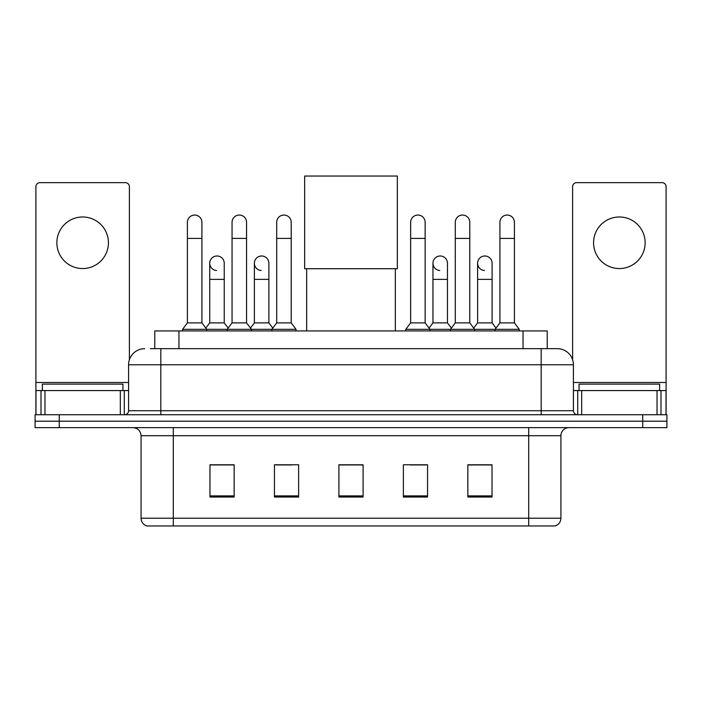 <?xml version="1.0" encoding="UTF-8"?>
<svg xmlns="http://www.w3.org/2000/svg" width="702" height="702" viewBox="0 0 702 702"><rect width="100%" height="100%" fill="white"/><g stroke="black" fill="none" stroke-linecap="round" stroke-linejoin="round"><path stroke-width="1.05" d="M154.782 348.666L154.782 330.932L547.218 330.932L547.218 348.666M150.711 348.666L551.658 348.666M150.342 348.666L160.819 348.666L160.819 364.777L128.58 364.777L128.58 410.714A4.028 4.028 0 0 1 124.552 414.742M144.7 348.666A16.12 16.12 0 0 0 128.58 364.777M557.3 348.666A16.12 16.12 0 0 1 573.42 364.777L541.181 364.777L541.181 348.666L557.055 348.666M573.42 364.777L573.42 410.714C573.657 413.162 574.999 414.505 577.448 414.742M59.275 414.742L35.1 414.742L35.1 421.191L59.275 421.191L35.1 421.191L35.1 427.641L59.275 427.641L59.275 421.191L642.725 421.191L59.275 421.191L59.275 414.742L642.725 414.742L642.725 421.191L666.9 421.191L642.725 421.191L642.725 427.641L59.275 427.641M642.725 427.641L666.9 427.641L666.9 414.742L642.725 414.742M560.924 518.216C560.705 522.077 558.774 524.657 555.124 525.956L528.694 525.956L528.694 518.216L560.924 518.216L560.924 435.696A8.055 8.055 0 0 1 568.989 427.641M528.694 525.956L146.876 525.956A8.055 8.055 0 0 1 141.076 518.216L141.076 435.696C140.593 430.8 137.908 428.115 133.011 427.641M492.023 497.025L492.023 464.785L467.848 464.785L467.848 497.025L492.023 497.025M427.553 497.025L427.553 464.785L403.378 464.785L403.378 497.025L427.553 497.025M234.152 497.025L234.152 464.785L209.977 464.785L209.977 497.025L234.152 497.025M298.622 497.025L298.622 464.785L274.447 464.785L274.447 497.025L298.622 497.025M363.092 497.025L363.092 464.785L338.908 464.785L338.908 497.025L363.092 497.025M141.076 518.216L173.306 518.216L173.306 525.956L162.408 525.956M514.197 525.956L187.803 525.956M476.798 464.952L470.594 464.952M275.895 464.952L292.014 464.952M231.248 464.952L225.044 464.952M409.828 464.952L425.947 464.952M363.092 464.952L338.908 464.952M234.152 464.952L209.977 464.952M492.023 464.952L467.848 464.952M122.938 390.566L122.938 384.117L42.357 384.117L42.357 390.566M82.643 216.988A25.79 25.79 0 0 0 56.862 242.769A25.79 25.79 0 0 0 82.643 268.559A25.79 25.79 0 0 0 108.433 242.769A25.79 25.79 0 0 0 82.643 216.988M120.323 414.742L120.323 390.566L44.972 390.566L44.972 414.742M129.387 359.749L129.387 186.679A4.028 4.028 0 0 0 125.36 182.652L39.935 182.652A4.028 4.028 0 0 0 35.907 186.679L35.907 390.566L44.972 390.566M120.323 390.566L128.58 390.566M35.907 414.742L35.907 390.566M306.677 268.717L306.677 330.932M395.323 268.717L395.323 330.932M304.659 176.044L397.341 176.044L397.341 268.717L304.659 268.717L304.659 176.044M187.408 238.417L201.913 238.417L201.913 322.876L187.408 322.876L187.408 222.306A7.257 7.257 0 0 1 195.121 215.066A7.257 7.257 0 0 1 201.913 222.306A7.257 7.257 0 0 0 195.121 215.066M187.408 322.876L182.573 329.326L182.573 330.932M201.913 322.876L206.748 329.326L182.573 329.326M232.055 322.876L232.055 238.417L246.56 238.417L246.56 322.876L232.055 322.876L227.22 329.326L206.748 329.326L206.748 330.932M232.055 238.417L232.055 222.306A7.257 7.257 0 0 1 239.759 215.066A7.257 7.257 0 0 1 246.56 222.306A7.257 7.257 0 0 0 239.759 215.066M246.56 322.876L251.395 329.326L227.22 329.326L227.22 330.932M276.702 322.876L276.702 238.417L291.207 238.417L291.207 322.876L276.702 322.876L271.867 329.326L251.395 329.326L251.395 330.932M276.702 238.417L276.702 222.306A7.257 7.257 0 0 1 284.407 215.066A7.257 7.257 0 0 1 291.207 222.306A7.257 7.257 0 0 0 284.407 215.066M291.207 322.876L296.042 329.326L271.867 329.326L271.867 330.932M296.042 329.326L296.042 330.932M410.635 238.417L425.14 238.417L425.14 322.876L410.635 322.876L410.635 222.306A7.257 7.257 0 0 1 418.339 215.066A7.257 7.257 0 0 1 425.14 222.306A7.257 7.257 0 0 0 418.339 215.066M410.635 322.876L405.8 329.326L405.8 330.932M425.14 322.876L429.975 329.326L405.8 329.326M455.282 322.876L455.282 238.417L469.787 238.417L469.787 322.876L455.282 322.876L450.447 329.326L429.975 329.326L429.975 330.932M455.282 238.417L455.282 222.306A7.257 7.257 0 0 1 462.987 215.066A7.257 7.257 0 0 1 469.787 222.306A7.257 7.257 0 0 0 462.987 215.066M469.787 322.876L474.622 329.326L450.447 329.326L450.447 330.932M499.921 322.876L499.921 238.417L514.426 238.417L514.426 322.876L499.921 322.876L495.086 329.326L474.622 329.326L474.622 330.932M499.921 238.417L499.921 222.306A7.257 7.257 0 0 1 507.634 215.066A7.257 7.257 0 0 1 514.426 222.306A7.257 7.257 0 0 0 507.634 215.066M514.426 322.876L519.269 329.326L495.086 329.326L495.086 330.932M519.269 329.326L519.269 330.932M216.532 270.481A7.257 7.257 0 0 1 209.731 263.241A7.257 7.257 0 0 1 217.436 256.002A7.257 7.257 0 0 1 224.236 263.241L224.236 279.361L209.731 279.361L209.731 263.241M224.236 279.361L224.236 322.876L209.731 322.876L209.731 279.361M209.731 322.876L205.826 328.088M224.236 322.876L228.141 328.088M261.17 270.481A7.257 7.257 0 0 1 254.378 263.241A7.257 7.257 0 0 1 262.083 256.002A7.257 7.257 0 0 1 268.884 263.241L268.884 279.361L254.378 279.361L254.378 263.241M268.884 279.361L268.884 322.876L254.378 322.876L254.378 279.361M254.378 322.876L250.465 328.088M268.884 322.876L272.788 328.088M439.75 270.481A7.257 7.257 0 0 1 432.958 263.241A7.257 7.257 0 0 1 440.663 256.002A7.257 7.257 0 0 1 447.464 263.241L447.464 279.361L432.958 279.361L432.958 263.241M447.464 279.361L447.464 322.876L432.958 322.876L432.958 279.361M432.958 322.876L429.045 328.088M447.464 322.876L451.368 328.088M484.398 270.481A7.257 7.257 0 0 1 477.606 263.241A7.257 7.257 0 0 1 485.31 256.002A7.257 7.257 0 0 1 492.111 263.241L492.111 279.361L477.606 279.361L477.606 263.241M492.111 279.361L492.111 322.876L477.606 322.876L477.606 279.361M477.606 322.876L473.692 328.088M492.111 322.876L496.016 328.088M619.357 216.988A25.79 25.79 0 0 0 593.567 242.769A25.79 25.79 0 0 0 619.357 268.559A25.79 25.79 0 0 0 645.138 242.769A25.79 25.79 0 0 0 619.357 216.988M657.028 414.742L657.028 390.566L581.677 390.566L581.677 414.742M666.093 414.742L666.093 390.566L666.093 414.742M657.028 390.566L666.093 390.566L666.093 186.679A4.028 4.028 0 0 0 662.065 182.652L576.64 182.652A4.028 4.028 0 0 0 572.613 186.679L572.613 359.749M573.42 390.566L581.677 390.566M659.643 390.566L659.643 384.117L579.062 384.117L579.062 390.566M178.957 348.666L178.957 330.932M523.043 348.666L523.043 330.932M160.819 414.742L160.819 410.714L573.42 410.714M128.58 410.714L160.819 410.714L160.819 364.777L541.181 364.777L541.181 414.742M528.694 427.641L528.694 435.696L141.076 435.696M560.924 435.696L528.694 435.696L528.694 518.216L173.306 518.216L173.306 427.641M363.092 495.902L338.908 495.902M298.622 495.902L274.447 495.902M234.152 495.902L209.977 495.902M427.553 495.902L403.378 495.902M492.023 495.902L467.848 495.902M128.58 382.511L35.907 382.511M124.289 390.566L124.289 414.742M35.969 390.566L35.969 414.742M41.006 414.742L41.006 390.566M666.093 382.511L573.42 382.511M666.031 414.742L666.031 390.566M660.994 390.566L660.994 414.742M577.711 414.742L577.711 390.566M201.913 238.417L201.913 222.306M246.56 238.417L246.56 222.306M291.207 238.417L291.207 222.306M425.14 238.417L425.14 222.306M469.787 238.417L469.787 222.306M514.426 238.417L514.426 222.306"/></g></svg>
